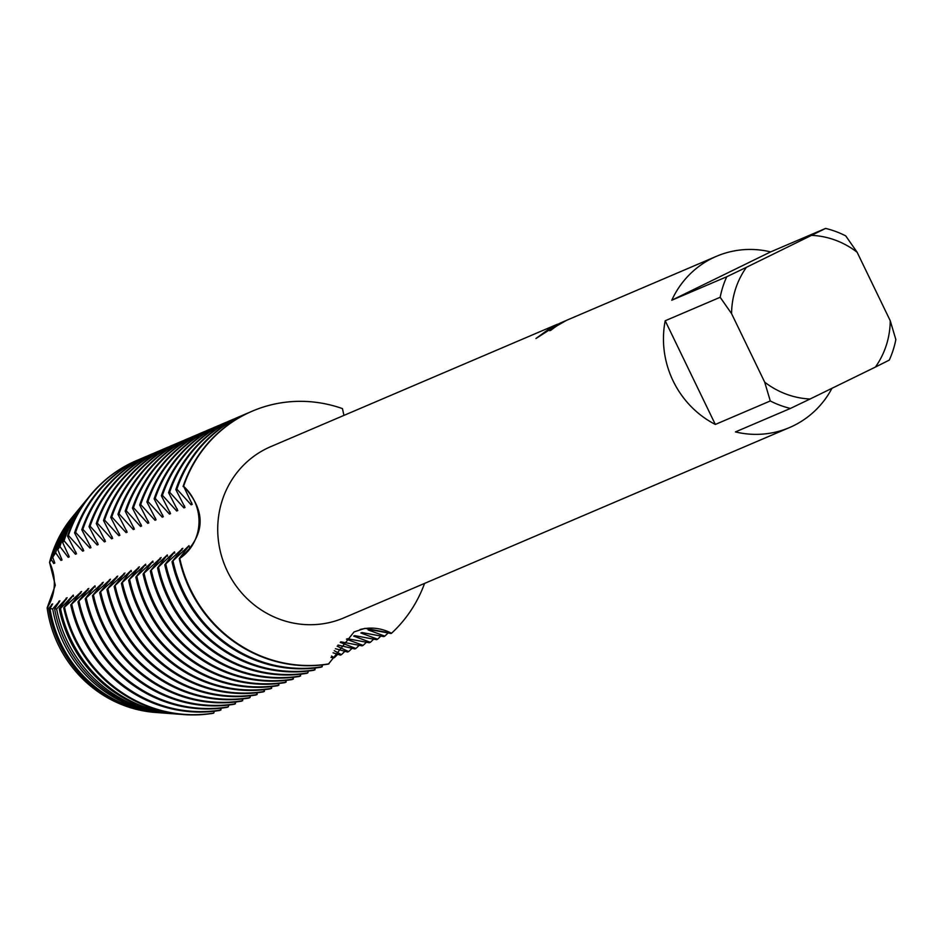 <?xml version="1.0" encoding="UTF-8"?>
<svg xmlns="http://www.w3.org/2000/svg" width="943" height="943" viewBox="0 0 943 943"><rect width="100%" height="100%" fill="white"/><g stroke="black" fill="none" stroke-linecap="round" stroke-linejoin="round"><path stroke-width="1.41" d="M716.48 256.296A93.086 88.925 -113.1 0 1 770.631 251.899L825.608 228.418L746.408 267.317L726.758 276.747L671.781 300.228A93.086 88.925 -113.1 0 1 712.531 258.099A93.086 88.925 -113.1 0 1 716.48 256.296L566.578 320.314L557.525 325.488A93.086 88.925 66.9 0 0 550.594 330.474L560.272 323.131L565.328 320.856M564.197 321.327L559.187 323.59L535.966 338.513M825.608 228.418A93.086 88.925 -113.1 0 1 845.73 235.891L857.116 252.241L890.251 320.761A82.454 78.764 -113.1 0 1 875.399 367.075L889.273 360.108A93.086 88.925 -113.1 0 0 895.85 339.574L890.251 320.761M831.974 388.304A93.086 88.925 -113.1 0 1 793.546 425.706A93.086 88.925 -113.1 0 1 789.597 427.521A93.086 88.925 -113.1 0 1 735.446 431.918L790.423 408.437A93.086 88.925 -113.1 0 1 770.29 400.964L715.324 424.444L665.204 320.761L720.169 297.281L731.568 313.63L764.69 382.151L770.29 400.964M789.597 427.521L343.853 617.877A93.086 88.925 -113.1 0 1 226.438 569.266A93.086 88.925 -113.1 0 1 266.786 448.455A93.086 88.925 -113.1 0 1 270.735 446.652L557.384 324.251M535.966 338.502L552.515 326.431L556.582 324.581M557.466 324.427L560.814 322.824M177.767 510.552L168.597 492.682L169.657 492.234L183.944 507.912L185.005 507.452L175.834 489.594L176.883 489.146L191.17 504.823L192.231 504.364L183.59 486.282A45.948 43.897 -113.1 0 1 179.783 558.397A132.987 127.046 -113.1 0 0 328.966 663.848A132.987 127.046 -113.1 0 1 179.783 558.397A45.948 43.897 66.9 0 0 183.59 486.282C206.835 511.471 205.562 535.506 179.783 558.397L179.253 558.621A132.987 127.046 66.9 0 0 189.908 589.458A132.987 127.046 66.9 0 0 328.435 664.072L354.073 631.916L364.965 628.333L391.522 633.26A45.948 43.897 66.9 0 0 360.014 629.547A45.948 43.897 -113.1 0 1 391.522 633.26L390.991 633.484M424.574 583.399A132.987 127.046 -113.1 0 1 391.522 633.26A132.987 127.046 -113.1 0 0 424.574 583.399M343.936 415.391L342.45 408.602A132.987 127.046 -113.1 0 0 246.712 413.706A132.987 127.046 -113.1 0 1 252.359 411.113A132.987 127.046 -113.1 0 1 342.45 408.602M559.293 323.921L549.663 330.722M556.735 324.805L536.885 337.747M47.221 607.775A45.948 43.897 66.9 0 0 49.555 562.382L55.307 585.238L47.15 607.881L55.307 585.238L49.555 562.382A118.358 113.066 -113.1 0 1 72.906 516.422M183.59 486.282A132.987 127.046 -113.1 0 1 246.712 413.706A132.987 127.046 -113.1 0 0 183.59 486.282M156.656 712.531A118.358 113.066 -113.1 0 1 47.15 607.893A118.358 113.066 -113.1 0 0 155.383 712.448L157.941 712.637A119.678 114.327 -113.1 0 1 59.81 644.305A119.678 114.327 -113.1 0 1 48.718 608.329L52.643 603.897L50.003 608.6A120.787 115.376 66.9 0 0 61.047 643.845A120.787 115.376 66.9 0 0 160.074 712.802L164.518 713.132A123.073 117.569 -113.1 0 1 63.605 642.867A123.073 117.569 -113.1 0 1 52.69 608.93L50.003 608.6M715.324 424.444A93.086 88.925 -113.1 0 1 665.204 320.761M790.423 408.437L810.072 399.007A82.454 78.764 -113.1 0 1 764.69 382.151M810.072 399.007L875.399 367.075M811.734 235.373A82.454 78.764 -113.1 0 1 857.116 252.241M731.568 313.63A82.454 78.764 -113.1 0 1 746.408 267.317M720.169 297.281A93.086 88.925 -113.1 0 1 726.758 276.747M671.781 300.228L770.631 251.899M179.253 558.621L189.024 545.655L172.027 561.71A132.987 127.046 66.9 0 0 182.683 592.546A132.987 127.046 66.9 0 0 321.209 667.161L322.871 664.874M189.189 546.952A116.673 111.451 -113.1 0 1 189.024 545.655M322.258 666.713A132.987 127.046 -113.1 0 1 183.732 592.098A132.987 127.046 -113.1 0 1 173.076 561.25M172.027 561.71L182.836 548.296L164.789 564.798A132.987 127.046 66.9 0 0 175.445 595.634A132.987 127.046 66.9 0 0 313.972 670.249L315.646 667.962M181.952 550.04A116.673 111.451 -113.1 0 1 181.787 548.743M315.021 669.801A132.987 127.046 -113.1 0 1 176.506 595.186A132.987 127.046 -113.1 0 1 165.838 564.35M164.789 564.798L174.549 551.832L157.552 567.886A132.987 127.046 66.9 0 0 168.219 598.722A132.987 127.046 66.9 0 0 306.734 673.337L307.795 672.889L308.408 671.051M174.714 553.14A116.673 111.451 -113.1 0 1 174.549 551.832M307.795 672.889A132.987 127.046 -113.1 0 1 169.268 598.275A132.987 127.046 -113.1 0 1 158.613 567.438M157.552 567.886L167.324 554.92L150.326 570.975A132.987 127.046 66.9 0 0 160.982 601.811A132.987 127.046 66.9 0 0 299.509 676.426L301.171 674.139M167.489 556.229A116.673 111.451 -113.1 0 1 167.324 554.92M300.558 675.978A132.987 127.046 -113.1 0 1 162.031 601.363A132.987 127.046 -113.1 0 1 151.375 570.527M150.326 570.975L161.135 557.561L143.088 574.063A132.987 127.046 66.9 0 0 153.744 604.899A132.987 127.046 66.9 0 0 292.271 679.526L293.945 677.227M160.251 559.317A116.673 111.451 -113.1 0 1 160.086 558.008M293.332 679.066A132.987 127.046 -113.1 0 1 154.805 604.451A132.987 127.046 -113.1 0 1 144.149 573.615M143.088 574.063L152.86 561.097A116.673 111.451 -113.1 0 0 153.014 562.405M152.849 561.097L135.851 577.151A132.987 127.046 66.9 0 0 146.519 607.987A132.987 127.046 66.9 0 0 285.034 682.614L286.707 680.316M286.094 682.154A132.987 127.046 -113.1 0 1 147.568 607.54A132.987 127.046 -113.1 0 1 136.912 576.703M135.851 577.151L145.623 564.185L128.625 580.24A132.987 127.046 66.9 0 0 139.281 611.076A132.987 127.046 66.9 0 0 277.808 685.702L279.47 683.404M145.788 565.494A116.673 111.451 -113.1 0 1 145.623 564.185M278.857 685.243A132.987 127.046 -113.1 0 1 140.342 610.628A132.987 127.046 -113.1 0 1 129.674 579.792M128.625 580.24L139.434 566.826L121.388 583.328A132.987 127.046 66.9 0 0 132.044 614.164A132.987 127.046 66.9 0 0 270.57 688.791L272.244 686.492M138.55 568.582A116.673 111.451 -113.1 0 1 138.385 567.285M271.631 688.331A132.987 127.046 -113.1 0 1 133.104 613.716A132.987 127.046 -113.1 0 1 122.449 582.88M121.388 583.328L131.16 570.374A116.673 111.451 -113.1 0 0 131.313 571.67M131.148 570.362L114.162 586.416A132.987 127.046 66.9 0 0 124.818 617.252A132.987 127.046 66.9 0 0 263.345 691.879L265.007 689.581M264.394 691.431A132.987 127.046 -113.1 0 1 125.867 616.805A132.987 127.046 -113.1 0 1 115.211 585.968M114.162 586.416L124.971 573.002M124.983 573.002L106.924 589.505A132.987 127.046 66.9 0 0 117.58 620.341A132.987 127.046 66.9 0 0 256.107 694.967L257.781 692.669M124.087 574.759A116.673 111.451 -113.1 0 1 123.922 573.462M257.156 694.519A132.987 127.046 -113.1 0 1 118.641 619.893A132.987 127.046 -113.1 0 1 107.973 589.057M106.924 589.505L117.734 576.09L99.687 592.593A132.987 127.046 66.9 0 0 110.355 623.429A132.987 127.046 66.9 0 0 248.869 698.056L249.93 697.608L250.543 695.757M116.849 577.847A116.673 111.451 -113.1 0 1 116.684 576.55M249.93 697.608A132.987 127.046 -113.1 0 1 111.404 622.981A132.987 127.046 -113.1 0 1 100.748 592.145M99.687 592.593L110.508 579.179L92.461 595.681A132.987 127.046 66.9 0 0 103.117 626.517A132.987 127.046 66.9 0 0 241.644 701.144L243.306 698.846M109.624 580.935A116.673 111.451 -113.1 0 1 109.459 579.639M242.693 700.696A132.987 127.046 -113.1 0 1 104.166 626.069A132.987 127.046 -113.1 0 1 93.51 595.233M92.461 595.681L103.27 582.267M103.282 582.279L85.224 598.77A132.987 127.046 66.9 0 0 95.88 629.606A132.987 127.046 66.9 0 0 234.406 704.232L236.08 701.934M102.386 584.023A116.673 111.451 -113.1 0 1 102.221 582.727M235.455 703.784A132.987 127.046 -113.1 0 1 96.94 629.158A132.987 127.046 -113.1 0 1 86.284 598.322M85.224 598.77L94.995 585.815A116.673 111.451 -113.1 0 0 95.149 587.112M94.984 585.803L77.986 601.858A132.987 127.046 66.9 0 0 88.654 632.694A132.987 127.046 66.9 0 0 227.169 707.321L228.23 706.873L228.843 705.022M228.23 706.873A132.987 127.046 -113.1 0 1 89.703 632.246A132.987 127.046 -113.1 0 1 79.047 601.41M77.986 601.858L88.807 588.444L70.76 604.946A132.987 127.046 66.9 0 0 81.416 635.794A132.987 127.046 66.9 0 0 219.943 710.409L221.605 708.11M87.923 590.2A116.673 111.451 -113.1 0 1 87.758 588.904M220.992 709.961A132.987 127.046 -113.1 0 1 82.465 635.334A132.987 127.046 -113.1 0 1 71.809 604.498M70.76 604.946L81.57 591.532L63.723 607.893A132.704 126.763 66.9 0 0 74.391 638.776A132.704 126.763 66.9 0 0 183.19 714.535A132.704 126.763 66.9 0 0 183.472 714.558M80.685 593.288A116.673 111.451 -113.1 0 1 80.52 591.992M183.19 714.535L183.755 714.582A132.987 127.046 -113.1 0 0 213.236 713.273L213.766 713.049A132.987 127.046 -113.1 0 1 75.24 638.423A132.987 127.046 -113.1 0 1 64.584 607.587M63.723 607.893L73.295 595.08A116.673 111.451 -113.1 0 0 73.448 596.377M73.283 595.08L60.493 608.518L59.22 608.707A128.731 122.967 66.9 0 0 69.935 640.462A128.731 122.967 66.9 0 0 175.481 713.957L177.661 714.122A129.851 124.04 -113.1 0 1 71.197 639.991A129.851 124.04 -113.1 0 1 60.493 608.53M59.22 608.695L67.106 597.709M67.106 597.721L56.615 608.942L54.647 609.001A124.759 119.172 66.9 0 0 65.491 642.148A124.759 119.172 66.9 0 0 167.783 713.38L171.084 713.627A126.456 120.798 -113.1 0 1 67.401 641.429A126.456 120.798 -113.1 0 1 56.615 608.942M66.222 599.465A116.673 111.451 -113.1 0 1 66.057 598.168M54.635 608.989L59.869 600.797L52.678 608.93M58.985 602.553A116.673 111.451 -113.1 0 1 58.82 601.257M176.883 489.146A132.987 127.046 -113.1 0 1 240.005 416.57A132.987 127.046 -113.1 0 1 245.651 413.977A132.987 127.046 -113.1 0 1 248.752 412.704M245.121 414.213A132.987 127.046 66.9 0 0 244.591 414.437A132.987 127.046 66.9 0 0 238.944 417.018A132.987 127.046 66.9 0 0 175.834 489.594M252.087 411.231A132.987 127.046 66.9 0 0 251.828 411.348A132.987 127.046 66.9 0 0 246.182 413.93A132.987 127.046 66.9 0 0 183.06 486.505M169.657 492.234A132.987 127.046 -113.1 0 1 232.768 419.659A132.987 127.046 -113.1 0 1 238.414 417.065A132.987 127.046 -113.1 0 1 241.526 415.792M237.884 417.301A132.987 127.046 66.9 0 0 237.365 417.525A132.987 127.046 66.9 0 0 231.719 420.106A132.987 127.046 66.9 0 0 168.597 492.682M169.988 511.955A116.673 111.451 -113.1 0 0 169.481 514.088L170.53 513.629L161.359 495.77L162.42 495.323A132.987 127.046 -113.1 0 1 225.542 422.747A132.987 127.046 -113.1 0 1 231.176 420.165A132.987 127.046 -113.1 0 1 234.288 418.881M230.658 420.389A132.987 127.046 66.9 0 0 230.127 420.613A132.987 127.046 66.9 0 0 224.481 423.195A132.987 127.046 66.9 0 0 161.371 495.77M141.591 525.994L132.433 508.124L133.482 507.676L147.768 523.353L148.829 522.894L139.67 505.035L140.719 504.588L155.006 520.265L156.066 519.805L146.896 501.947L147.957 501.499L162.243 517.177L163.304 516.717L154.133 498.859L155.182 498.411A132.987 127.046 -113.1 0 1 218.304 425.835A132.987 127.046 -113.1 0 1 223.951 423.254A132.987 127.046 -113.1 0 1 227.051 421.969M223.42 423.478A132.987 127.046 66.9 0 0 222.89 423.702A132.987 127.046 66.9 0 0 217.244 426.283A132.987 127.046 66.9 0 0 154.133 498.859M147.957 501.499A132.987 127.046 -113.1 0 1 211.067 428.924A132.987 127.046 -113.1 0 1 216.713 426.342A132.987 127.046 -113.1 0 1 219.825 425.057M216.183 426.566A132.987 127.046 66.9 0 0 215.664 426.79A132.987 127.046 66.9 0 0 210.018 429.371A132.987 127.046 66.9 0 0 146.896 501.947M140.719 504.588A132.987 127.046 -113.1 0 1 203.841 432.012A132.987 127.046 -113.1 0 1 209.487 429.43A132.987 127.046 -113.1 0 1 212.588 428.146M208.957 429.654A132.987 127.046 66.9 0 0 208.427 429.878A132.987 127.046 66.9 0 0 202.78 432.46A132.987 127.046 66.9 0 0 139.67 505.035M133.482 507.676A132.987 127.046 -113.1 0 1 196.604 435.1A132.987 127.046 -113.1 0 1 202.25 432.519A132.987 127.046 -113.1 0 1 205.362 431.234M201.719 432.743A132.987 127.046 66.9 0 0 201.189 432.967A132.987 127.046 66.9 0 0 195.555 435.548A132.987 127.046 66.9 0 0 132.433 508.124M90.434 545.926A116.673 111.451 -113.1 0 0 89.915 548.06L90.964 547.612L81.805 529.742L82.854 529.294L97.141 544.971L98.202 544.524L89.031 526.654L90.092 526.206L104.378 541.883L105.439 541.435L96.269 523.565L97.318 523.117L111.604 538.795L112.665 538.347L103.494 520.477L104.555 520.029L118.842 535.707L119.902 535.259L110.732 517.389L111.793 516.941L126.067 532.618L127.14 532.17L117.969 514.3L119.018 513.852L133.305 529.53L134.366 529.082L125.195 511.212L126.256 510.764A132.987 127.046 -113.1 0 1 189.366 438.189A132.987 127.046 -113.1 0 1 195.012 435.607A132.987 127.046 -113.1 0 1 198.124 434.334M194.494 435.831A132.987 127.046 66.9 0 0 193.963 436.055A132.987 127.046 66.9 0 0 188.317 438.636A132.987 127.046 66.9 0 0 125.195 511.212M119.018 513.852A132.987 127.046 -113.1 0 1 182.14 441.277A132.987 127.046 -113.1 0 1 187.787 438.695A132.987 127.046 -113.1 0 1 190.887 437.422M187.256 438.919A132.987 127.046 66.9 0 0 186.726 439.143A132.987 127.046 66.9 0 0 181.08 441.725A132.987 127.046 66.9 0 0 117.969 514.3M111.793 516.941A132.987 127.046 -113.1 0 1 174.903 444.365A132.987 127.046 -113.1 0 1 180.549 441.784A132.987 127.046 -113.1 0 1 183.661 440.511M180.019 442.008A132.987 127.046 66.9 0 0 179.5 442.232A132.987 127.046 66.9 0 0 173.854 444.813A132.987 127.046 66.9 0 0 110.732 517.389M104.555 520.029A132.987 127.046 -113.1 0 1 167.665 447.454A132.987 127.046 -113.1 0 1 173.312 444.872A132.987 127.046 -113.1 0 1 176.424 443.599M172.793 445.096A132.987 127.046 66.9 0 0 172.263 445.32A132.987 127.046 66.9 0 0 166.616 447.901A132.987 127.046 66.9 0 0 103.494 520.477M97.318 523.117A132.987 127.046 -113.1 0 1 160.44 450.542A132.987 127.046 -113.1 0 1 166.086 447.96A132.987 127.046 -113.1 0 1 169.186 446.687M165.555 448.184A132.987 127.046 66.9 0 0 165.025 448.408A132.987 127.046 66.9 0 0 159.379 450.99A132.987 127.046 66.9 0 0 96.269 523.565M90.092 526.206A132.987 127.046 -113.1 0 1 153.202 453.63A132.987 127.046 -113.1 0 1 158.848 451.049A132.987 127.046 -113.1 0 1 161.96 449.776M158.318 451.273A132.987 127.046 66.9 0 0 157.799 451.497A132.987 127.046 66.9 0 0 152.153 454.078A132.987 127.046 66.9 0 0 89.031 526.654M82.854 529.294A132.987 127.046 -113.1 0 1 145.976 456.718A132.987 127.046 -113.1 0 1 151.611 454.137A132.987 127.046 -113.1 0 1 154.723 452.864M151.092 454.361A132.987 127.046 66.9 0 0 150.562 454.585A132.987 127.046 66.9 0 0 144.916 457.166A132.987 127.046 66.9 0 0 81.805 529.742M83.196 549.015A116.673 111.451 -113.1 0 0 82.678 551.148L83.738 550.7L74.568 532.842L75.617 532.382A132.987 127.046 -113.1 0 1 138.739 459.807A132.987 127.046 -113.1 0 1 144.385 457.225A132.987 127.046 -113.1 0 1 147.485 455.952M143.855 457.449A132.987 127.046 66.9 0 0 143.324 457.673A132.987 127.046 66.9 0 0 137.69 460.267A132.987 127.046 66.9 0 0 74.568 532.83M62.026 559.965L57.782 549.616L59.904 546.551L68.202 557.337L69.263 556.877L62.709 542.638L64.077 540.752L75.44 554.248L76.501 553.789L67.519 536.154L68.391 535.471A132.987 127.046 -113.1 0 1 131.501 462.895A132.987 127.046 -113.1 0 1 137.148 460.314A132.987 127.046 -113.1 0 1 140.259 459.041M67.861 535.695A132.987 127.046 -113.1 0 1 90.163 495.429A132.987 127.046 -113.1 0 1 130.983 463.119A132.987 127.046 -113.1 0 1 136.617 460.538A132.987 127.046 -113.1 0 1 136.888 460.432M51.759 605.642A116.673 111.451 -113.1 0 1 51.594 604.345M52.714 557.254L55.649 552.751A123.073 117.569 -113.1 0 1 77.904 510.328L75.075 513.77A120.787 115.376 66.9 0 0 52.714 557.254L54.8 563.054L53.751 563.501L51.287 559.529L49.555 562.382A118.358 113.066 -113.1 0 1 72.081 517.401L73.719 515.42A119.678 114.327 -113.1 0 1 74.403 514.595M48.706 608.341L47.15 607.893M55.649 552.751L60.977 560.425L62.038 559.965M68.391 535.471L82.678 551.16M75.617 532.382L89.903 548.06M126.256 510.764L140.542 526.442L141.603 525.994M155.182 498.411L169.469 514.088M162.42 495.323L176.706 511L177.767 510.54M390.991 633.496L369.184 629.464L368.124 629.9L384.815 636.124L383.754 636.584L361.947 632.553M361.947 632.541L360.898 632.989L377.577 639.213L376.528 639.672L354.709 635.641L353.66 636.077M353.66 636.089L370.351 642.301L369.291 642.761L347.484 638.729L346.423 639.165L363.114 645.401M366.803 641.853A132.987 127.046 -113.1 0 1 363.114 645.389L362.065 645.849L340.788 641.818M340.282 642.372L355.876 648.489L354.827 648.937L338.007 645.071M337.158 646.191L348.651 651.578L347.59 652.026L335.425 648.713M334.223 650.682L341.413 654.666L340.364 655.114L333.068 652.804M331.559 656.033L334.187 657.754L330.993 657.412M213.766 713.049L214.379 711.199M51.287 559.529A119.678 114.327 -113.1 0 1 73.719 515.42M159.013 712.719A119.678 114.327 -113.1 0 1 157.941 712.637M53.751 563.501A116.673 111.451 -113.1 0 1 54.258 561.368M77.904 510.328A123.073 117.569 -113.1 0 1 78.953 509.079M60.977 560.413A116.673 111.451 -113.1 0 1 61.495 558.28M59.916 546.539A126.456 120.798 -113.1 0 1 82.088 505.236L79.99 507.794A124.759 119.172 66.9 0 0 57.782 549.604M82.088 505.236A126.456 120.798 -113.1 0 1 83.503 503.562M68.214 557.325A116.673 111.451 -113.1 0 1 68.733 555.191M64.077 540.752A129.851 124.04 -113.1 0 1 86.284 500.144L84.894 501.829A128.731 122.967 66.9 0 0 62.709 542.626M86.284 500.144A129.851 124.04 -113.1 0 1 88.053 498.045M75.452 554.236A116.673 111.451 -113.1 0 1 75.959 552.103M89.986 495.653A132.704 126.763 66.9 0 0 89.809 495.865A132.704 126.763 66.9 0 0 67.519 536.154M97.153 544.971A116.673 111.451 -113.1 0 1 97.659 542.838M104.378 541.883A116.673 111.451 -113.1 0 1 104.897 539.75M111.616 538.795A116.673 111.451 -113.1 0 1 112.123 536.661M118.842 535.707A116.673 111.451 -113.1 0 1 119.36 533.573M126.079 532.618A116.673 111.451 -113.1 0 1 126.598 530.485M133.317 529.53A116.673 111.451 -113.1 0 1 133.823 527.396M337.877 654.206A132.987 127.046 -113.1 0 1 334.187 657.754M140.542 526.442A116.673 111.451 -113.1 0 1 141.061 524.308M345.103 651.118A132.987 127.046 -113.1 0 1 341.413 654.666M147.78 523.353A116.673 111.451 -113.1 0 1 148.299 521.22M352.34 648.03A132.987 127.046 -113.1 0 1 348.651 651.578M155.017 520.265A116.673 111.451 -113.1 0 1 155.524 518.131M359.578 644.941A132.987 127.046 -113.1 0 1 355.876 648.489M162.243 517.177A116.673 111.451 -113.1 0 1 162.762 515.043M374.041 638.765A132.987 127.046 -113.1 0 1 370.351 642.301M176.706 510.988A116.673 111.451 -113.1 0 1 177.225 508.855M381.267 635.676A132.987 127.046 -113.1 0 1 377.577 639.213M183.944 507.9A116.673 111.451 -113.1 0 1 184.463 505.766M191.181 504.811A116.673 111.451 -113.1 0 1 191.688 502.678M388.504 632.588A132.987 127.046 -113.1 0 1 384.815 636.124M166.145 713.25A123.073 117.569 -113.1 0 1 164.518 713.132M173.276 713.768A126.456 120.798 -113.1 0 1 171.084 713.627M180.408 714.299A129.851 124.04 -113.1 0 1 177.661 714.122M183.755 714.582A132.987 127.046 -113.1 0 1 64.053 607.811M244.591 414.437L245.651 413.977M237.365 417.525L238.414 417.065M230.127 420.613L231.176 420.165M222.89 423.702L223.951 423.254M215.664 426.79L216.713 426.342M208.427 429.878L209.487 429.43M201.189 432.967L202.25 432.519M193.963 436.055L195.012 435.607M186.726 439.143L187.787 438.695M179.5 442.232L180.549 441.784M172.263 445.32L173.312 444.872M165.025 448.408L166.086 447.96M157.799 451.497L158.848 451.049M150.562 454.585L151.611 454.137M143.324 457.673L144.385 457.225"/></g></svg>
